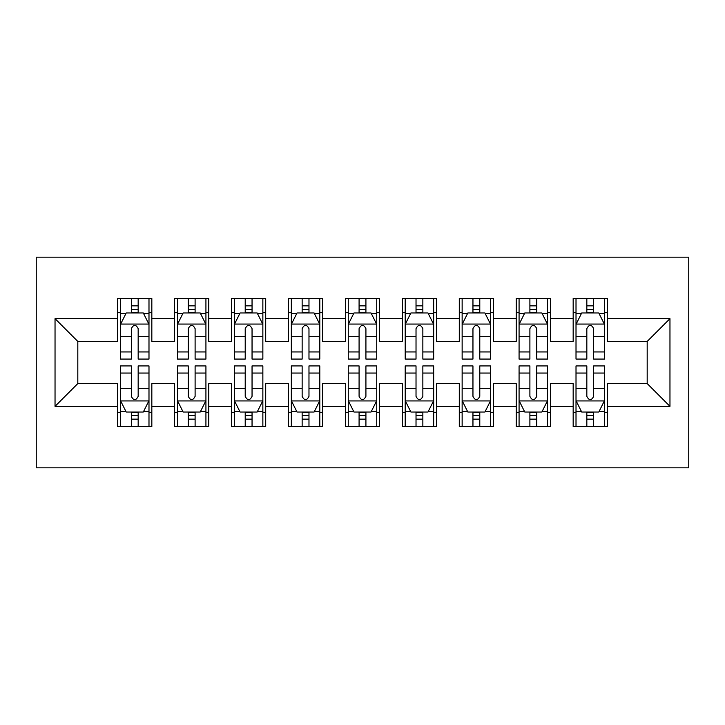 <?xml version="1.0" encoding="UTF-8"?>
<svg xmlns="http://www.w3.org/2000/svg" width="725" height="725" viewBox="0 0 725 725"><rect width="100%" height="100%" fill="white"/><g stroke="black" fill="none" stroke-linecap="round" stroke-linejoin="round"><path stroke-width="1.09" d="M36.25 467.833L688.75 467.833L688.75 257.167L36.25 257.167L36.25 467.833M55.037 406.344L55.037 318.656L117.668 318.656L117.668 341.43L77.811 341.43L77.811 383.57L55.037 406.344L117.668 406.344L117.668 426.554L151.833 426.554L151.833 406.344L174.607 406.344L174.607 426.554L208.773 426.554L208.773 406.344L231.547 406.344L231.547 426.554L265.703 426.554L265.703 406.344L288.478 406.344L288.478 426.554L322.643 426.554L322.643 406.344L345.417 406.344L345.417 426.554L379.583 426.554L379.583 406.344L402.357 406.344L402.357 426.554L436.522 426.554L436.522 406.344L459.297 406.344L459.297 426.554L493.453 426.554L493.453 406.344L516.227 406.344L516.227 426.554L550.393 426.554L550.393 406.344L573.167 406.344L573.167 426.554L607.332 426.554L607.332 383.57L647.189 383.57L647.189 341.43L607.332 341.43L607.332 318.656L669.963 318.656L669.963 406.344L607.332 406.344M607.332 318.656L607.332 298.446L573.167 298.446L573.167 318.656L550.393 318.656L550.393 298.446L516.227 298.446L516.227 318.656L493.453 318.656L493.453 298.446L459.297 298.446L459.297 318.656L436.522 318.656L436.522 298.446L402.357 298.446L402.357 318.656L379.583 318.656L379.583 298.446L345.417 298.446L345.417 318.656L322.643 318.656L322.643 298.446L288.478 298.446L288.478 318.656L265.703 318.656L265.703 298.446L231.547 298.446L231.547 318.656L208.773 318.656L208.773 298.446L174.607 298.446L174.607 318.656L151.833 318.656L151.833 298.446L117.668 298.446L117.668 318.656M550.393 406.344L550.393 383.57L573.167 383.57L573.167 406.344M669.963 318.656L647.189 341.43M493.453 406.344L493.453 383.57L516.227 383.57L516.227 406.344M573.167 318.656L573.167 341.43L550.393 341.43L550.393 318.656M436.522 406.344L436.522 383.57L459.297 383.57L459.297 406.344M516.227 318.656L516.227 341.43L493.453 341.43L493.453 318.656M379.583 406.344L379.583 383.57L402.357 383.57L402.357 406.344M459.297 318.656L459.297 341.43L436.522 341.43L436.522 318.656M322.643 406.344L322.643 383.57L345.417 383.57L345.417 406.344M402.357 318.656L402.357 341.43L379.583 341.43L379.583 318.656M265.703 406.344L265.703 383.57L288.478 383.57L288.478 406.344M345.417 318.656L345.417 341.43L322.643 341.43L322.643 318.656M208.773 406.344L208.773 383.57L231.547 383.57L231.547 406.344M288.478 318.656L288.478 341.43L265.703 341.43L265.703 318.656M151.833 406.344L151.833 383.57L174.607 383.57L174.607 406.344M231.547 318.656L231.547 341.43L208.773 341.43L208.773 318.656M77.811 383.57L117.668 383.57L117.668 406.344M174.607 318.656L174.607 341.43L151.833 341.43L151.833 318.656M573.167 312.683L576.013 312.683M604.487 312.683L607.332 312.683M516.227 312.683L519.073 312.683M547.547 312.683L550.393 312.683M459.297 312.683L462.142 312.683M490.608 312.683L493.453 312.683M402.357 312.683L405.202 312.683M433.668 312.683L436.522 312.683M345.417 312.683L348.263 312.683M376.737 312.683L379.583 312.683M288.478 312.683L291.332 312.683M319.798 312.683L322.643 312.683M231.547 312.683L234.392 312.683M262.858 312.683L265.703 312.683M174.607 312.683L177.453 312.683M205.927 312.683L208.773 312.683M117.668 312.683L120.513 312.683M148.988 312.683L151.833 312.683M117.668 412.317L120.513 412.317M148.988 412.317L151.833 412.317M174.607 412.317L177.453 412.317M205.927 412.317L208.773 412.317M231.547 412.317L234.392 412.317M262.858 412.317L265.703 412.317M288.478 412.317L291.332 412.317M319.798 412.317L322.643 412.317M345.417 412.317L348.263 412.317M376.737 412.317L379.583 412.317M402.357 412.317L405.202 412.317M433.668 412.317L436.522 412.317M459.297 412.317L462.142 412.317M490.608 412.317L493.453 412.317M516.227 412.317L519.073 412.317M547.547 412.317L550.393 412.317M573.167 412.317L576.013 412.317M604.487 412.317L607.332 412.317M55.037 318.656L77.811 341.43M647.189 383.57L669.963 406.344M138.167 305.85L131.334 305.85M148.988 351.942L138.167 351.942L138.167 359.083L148.988 359.083L148.988 324.356L143.296 312.964L126.213 312.964L120.513 324.356L120.513 359.083L131.334 359.083L131.334 351.942L120.513 351.942M120.513 324.356L120.513 298.446M148.988 324.356L148.988 298.446M131.334 312.964L131.334 298.446M138.167 298.446L138.167 312.964M138.167 351.942L138.167 328.624C135.892 324.238 133.618 324.238 131.334 328.624L131.334 351.942M138.167 312.683L131.334 312.683M131.334 419.15L138.167 419.15M120.513 373.058L131.334 373.058L131.334 365.917L120.513 365.917L120.513 400.644L126.213 412.036L143.296 412.036L148.988 400.644L148.988 365.917L138.167 365.917L138.167 373.058L148.988 373.058M148.988 400.644L148.988 426.554M120.513 400.644L120.513 426.554M138.167 412.036L138.167 426.554M131.334 426.554L131.334 412.036M131.334 373.058L131.334 396.376C133.608 400.762 135.883 400.762 138.167 396.376L138.167 373.058M131.334 412.317L138.167 412.317M195.107 305.85L188.273 305.85M205.927 351.942L195.107 351.942L195.107 359.083L205.927 359.083L205.927 324.356L200.227 312.964L183.144 312.964L177.453 324.356L177.453 359.083L188.273 359.083L188.273 351.942L177.453 351.942M177.453 324.356L177.453 298.446M205.927 324.356L205.927 298.446M188.273 312.964L188.273 298.446M195.107 298.446L195.107 312.964M195.107 351.942L195.107 328.624C192.832 324.238 190.557 324.238 188.273 328.624L188.273 351.942M195.107 312.683L188.273 312.683M252.046 305.85L245.213 305.85M262.858 351.942L252.046 351.942L252.046 359.083L262.858 359.083L262.858 324.356L257.167 312.964L240.084 312.964L234.392 324.356L234.392 359.083L245.213 359.083L245.213 351.942L234.392 351.942M234.392 324.356L234.392 298.446M262.858 324.356L262.858 298.446M245.213 312.964L245.213 298.446M252.046 298.446L252.046 312.964M252.046 351.942L252.046 328.624C249.772 324.238 247.488 324.238 245.213 328.624L245.213 351.942M252.046 312.683L245.213 312.683M188.273 419.15L195.107 419.15M177.453 373.058L188.273 373.058L188.273 365.917L177.453 365.917L177.453 400.644L183.144 412.036L200.227 412.036L205.927 400.644L205.927 365.917L195.107 365.917L195.107 373.058L205.927 373.058M205.927 400.644L205.927 426.554M177.453 400.644L177.453 426.554M195.107 412.036L195.107 426.554M188.273 426.554L188.273 412.036M188.273 373.058L188.273 396.376C190.548 400.762 192.823 400.762 195.107 396.376L195.107 373.058M188.273 412.317L195.107 412.317M245.213 419.15L252.046 419.15M234.392 373.058L245.213 373.058L245.213 365.917L234.392 365.917L234.392 400.644L240.084 412.036L257.167 412.036L262.858 400.644L262.858 365.917L252.046 365.917L252.046 373.058L262.858 373.058M262.858 400.644L262.858 426.554M234.392 400.644L234.392 426.554M252.046 412.036L252.046 426.554M245.213 426.554L245.213 412.036M245.213 373.058L245.213 396.376C247.488 400.762 249.763 400.762 252.046 396.376L252.046 373.058M245.213 412.317L252.046 412.317M308.977 305.85L302.144 305.85M319.798 351.942L308.977 351.942L308.977 359.083L319.798 359.083L319.798 324.356L314.106 312.964L297.023 312.964L291.332 324.356L291.332 359.083L302.144 359.083L302.144 351.942L291.332 351.942M291.332 324.356L291.332 298.446M319.798 324.356L319.798 298.446M302.144 312.964L302.144 298.446M308.977 298.446L308.977 312.964M308.977 351.942L308.977 328.624C306.702 324.238 304.428 324.238 302.144 328.624L302.144 351.942M308.977 312.683L302.144 312.683M365.917 305.85L359.083 305.85M376.737 351.942L365.917 351.942L365.917 359.083L376.737 359.083L376.737 324.356L371.037 312.964L353.963 312.964L348.263 324.356L348.263 359.083L359.083 359.083L359.083 351.942L348.263 351.942M348.263 324.356L348.263 298.446M376.737 324.356L376.737 298.446M359.083 312.964L359.083 298.446M365.917 298.446L365.917 312.964M365.917 351.942L365.917 328.624C363.642 324.238 361.367 324.238 359.083 328.624L359.083 351.942M365.917 312.683L359.083 312.683M302.144 419.15L308.977 419.15M291.332 373.058L302.144 373.058L302.144 365.917L291.332 365.917L291.332 400.644L297.023 412.036L314.106 412.036L319.798 400.644L319.798 365.917L308.977 365.917L308.977 373.058L319.798 373.058M319.798 400.644L319.798 426.554M291.332 400.644L291.332 426.554M308.977 412.036L308.977 426.554M302.144 426.554L302.144 412.036M302.144 373.058L302.144 396.376C304.418 400.762 306.702 400.762 308.977 396.376L308.977 373.058M302.144 412.317L308.977 412.317M359.083 419.15L365.917 419.15M348.263 373.058L359.083 373.058L359.083 365.917L348.263 365.917L348.263 400.644L353.963 412.036L371.037 412.036L376.737 400.644L376.737 365.917L365.917 365.917L365.917 373.058L376.737 373.058M376.737 400.644L376.737 426.554M348.263 400.644L348.263 426.554M365.917 412.036L365.917 426.554M359.083 426.554L359.083 412.036M359.083 373.058L359.083 396.376C361.358 400.762 363.633 400.762 365.917 396.376L365.917 373.058M359.083 412.317L365.917 412.317M422.856 305.85L416.023 305.85M433.668 351.942L422.856 351.942L422.856 359.083L433.668 359.083L433.668 324.356L427.977 312.964L410.894 312.964L405.202 324.356L405.202 359.083L416.023 359.083L416.023 351.942L405.202 351.942M405.202 324.356L405.202 298.446M433.668 324.356L433.668 298.446M416.023 312.964L416.023 298.446M422.856 298.446L422.856 312.964M422.856 351.942L422.856 328.624C420.582 324.238 418.298 324.238 416.023 328.624L416.023 351.942M422.856 312.683L416.023 312.683M416.023 419.15L422.856 419.15M405.202 373.058L416.023 373.058L416.023 365.917L405.202 365.917L405.202 400.644L410.894 412.036L427.977 412.036L433.668 400.644L433.668 365.917L422.856 365.917L422.856 373.058L433.668 373.058M433.668 400.644L433.668 426.554M405.202 400.644L405.202 426.554M422.856 412.036L422.856 426.554M416.023 426.554L416.023 412.036M416.023 373.058L416.023 396.376C418.298 400.762 420.572 400.762 422.856 396.376L422.856 373.058M416.023 412.317L422.856 412.317M479.787 305.85L472.954 305.85M490.608 351.942L479.787 351.942L479.787 359.083L490.608 359.083L490.608 324.356L484.916 312.964L467.833 312.964L462.142 324.356L462.142 359.083L472.954 359.083L472.954 351.942L462.142 351.942M462.142 324.356L462.142 298.446M490.608 324.356L490.608 298.446M472.954 312.964L472.954 298.446M479.787 298.446L479.787 312.964M479.787 351.942L479.787 328.624C477.512 324.238 475.237 324.238 472.954 328.624L472.954 351.942M479.787 312.683L472.954 312.683M472.954 419.15L479.787 419.15M462.142 373.058L472.954 373.058L472.954 365.917L462.142 365.917L462.142 400.644L467.833 412.036L484.916 412.036L490.608 400.644L490.608 365.917L479.787 365.917L479.787 373.058L490.608 373.058M490.608 400.644L490.608 426.554M462.142 400.644L462.142 426.554M479.787 412.036L479.787 426.554M472.954 426.554L472.954 412.036M472.954 373.058L472.954 396.376C475.228 400.762 477.512 400.762 479.787 396.376L479.787 373.058M472.954 412.317L479.787 412.317M536.727 305.85L529.893 305.85M547.547 351.942L536.727 351.942L536.727 359.083L547.547 359.083L547.547 324.356L541.856 312.964L524.773 312.964L519.073 324.356L519.073 359.083L529.893 359.083L529.893 351.942L519.073 351.942M519.073 324.356L519.073 298.446M547.547 324.356L547.547 298.446M529.893 312.964L529.893 298.446M536.727 298.446L536.727 312.964M536.727 351.942L536.727 328.624C534.452 324.238 532.177 324.238 529.893 328.624L529.893 351.942M536.727 312.683L529.893 312.683M529.893 419.15L536.727 419.15M519.073 373.058L529.893 373.058L529.893 365.917L519.073 365.917L519.073 400.644L524.773 412.036L541.856 412.036L547.547 400.644L547.547 365.917L536.727 365.917L536.727 373.058L547.547 373.058M547.547 400.644L547.547 426.554M519.073 400.644L519.073 426.554M536.727 412.036L536.727 426.554M529.893 426.554L529.893 412.036M529.893 373.058L529.893 396.376C532.168 400.762 534.443 400.762 536.727 396.376L536.727 373.058M529.893 412.317L536.727 412.317M593.666 305.85L586.833 305.85M604.487 351.942L593.666 351.942L593.666 359.083L604.487 359.083L604.487 324.356L598.787 312.964L581.704 312.964L576.013 324.356L576.013 359.083L586.833 359.083L586.833 351.942L576.013 351.942M576.013 324.356L576.013 298.446M604.487 324.356L604.487 298.446M586.833 312.964L586.833 298.446M593.666 298.446L593.666 312.964M593.666 351.942L593.666 328.624C591.392 324.238 589.117 324.238 586.833 328.624L586.833 351.942M593.666 312.683L586.833 312.683M586.833 419.15L593.666 419.15M576.013 373.058L586.833 373.058L586.833 365.917L576.013 365.917L576.013 400.644L581.704 412.036L598.787 412.036L604.487 400.644L604.487 365.917L593.666 365.917L593.666 373.058L604.487 373.058M604.487 400.644L604.487 426.554M576.013 400.644L576.013 426.554M593.666 412.036L593.666 426.554M586.833 426.554L586.833 412.036M586.833 373.058L586.833 396.376C589.108 400.762 591.382 400.762 593.666 396.376L593.666 373.058M586.833 412.317L593.666 412.317M148.843 324.066L120.658 324.066M120.513 313.644L125.869 313.644M143.632 313.644L148.988 313.644M131.334 336.681L120.513 336.681M148.988 336.681L138.167 336.681M138.167 309.475L131.334 309.475M120.658 400.934L148.843 400.934M148.988 411.356L143.632 411.356M125.869 411.356L120.513 411.356M138.167 388.319L148.988 388.319M120.513 388.319L131.334 388.319M131.334 415.525L138.167 415.525M205.782 324.066L177.598 324.066M177.453 313.644L182.809 313.644M200.571 313.644L205.927 313.644M188.273 336.681L177.453 336.681M205.927 336.681L195.107 336.681M195.107 309.475L188.273 309.475M262.722 324.066L234.538 324.066M234.392 313.644L239.739 313.644M257.511 313.644L262.858 313.644M245.213 336.681L234.392 336.681M262.858 336.681L252.046 336.681M252.046 309.475L245.213 309.475M177.598 400.934L205.782 400.934M205.927 411.356L200.571 411.356M182.809 411.356L177.453 411.356M195.107 388.319L205.927 388.319M177.453 388.319L188.273 388.319M188.273 415.525L195.107 415.525M234.538 400.934L262.722 400.934M262.858 411.356L257.511 411.356M239.739 411.356L234.392 411.356M252.046 388.319L262.858 388.319M234.392 388.319L245.213 388.319M245.213 415.525L252.046 415.525M319.653 324.066L291.468 324.066M291.332 313.644L296.679 313.644M314.442 313.644L319.798 313.644M302.144 336.681L291.332 336.681M319.798 336.681L308.977 336.681M308.977 309.475L302.144 309.475M376.592 324.066L348.408 324.066M348.263 313.644L353.619 313.644M371.381 313.644L376.737 313.644M359.083 336.681L348.263 336.681M376.737 336.681L365.917 336.681M365.917 309.475L359.083 309.475M291.468 400.934L319.653 400.934M319.798 411.356L314.442 411.356M296.679 411.356L291.332 411.356M308.977 388.319L319.798 388.319M291.332 388.319L302.144 388.319M302.144 415.525L308.977 415.525M348.408 400.934L376.592 400.934M376.737 411.356L371.381 411.356M353.619 411.356L348.263 411.356M365.917 388.319L376.737 388.319M348.263 388.319L359.083 388.319M359.083 415.525L365.917 415.525M433.532 324.066L405.347 324.066M405.202 313.644L410.558 313.644M428.321 313.644L433.668 313.644M416.023 336.681L405.202 336.681M433.668 336.681L422.856 336.681M422.856 309.475L416.023 309.475M405.347 400.934L433.532 400.934M433.668 411.356L428.321 411.356M410.558 411.356L405.202 411.356M422.856 388.319L433.668 388.319M405.202 388.319L416.023 388.319M416.023 415.525L422.856 415.525M490.463 324.066L462.278 324.066M462.142 313.644L467.489 313.644M485.261 313.644L490.608 313.644M472.954 336.681L462.142 336.681M490.608 336.681L479.787 336.681M479.787 309.475L472.954 309.475M462.278 400.934L490.463 400.934M490.608 411.356L485.261 411.356M467.489 411.356L462.142 411.356M479.787 388.319L490.608 388.319M462.142 388.319L472.954 388.319M472.954 415.525L479.787 415.525M547.402 324.066L519.218 324.066M519.073 313.644L524.429 313.644M542.191 313.644L547.547 313.644M529.893 336.681L519.073 336.681M547.547 336.681L536.727 336.681M536.727 309.475L529.893 309.475M519.218 400.934L547.402 400.934M547.547 411.356L542.191 411.356M524.429 411.356L519.073 411.356M536.727 388.319L547.547 388.319M519.073 388.319L529.893 388.319M529.893 415.525L536.727 415.525M604.342 324.066L576.158 324.066M576.013 313.644L581.368 313.644M599.131 313.644L604.487 313.644M586.833 336.681L576.013 336.681M604.487 336.681L593.666 336.681M593.666 309.475L586.833 309.475M576.158 400.934L604.342 400.934M604.487 411.356L599.131 411.356M581.368 411.356L576.013 411.356M593.666 388.319L604.487 388.319M576.013 388.319L586.833 388.319M586.833 415.525L593.666 415.525"/></g></svg>
